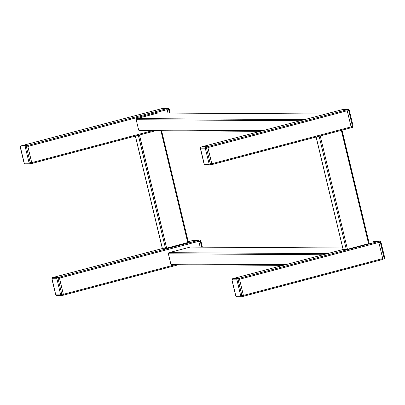 <?xml version="1.0" encoding="UTF-8"?>
<svg xmlns="http://www.w3.org/2000/svg" width="405" height="405" viewBox="0 0 405 405"><rect width="100%" height="100%" fill="white"/><g stroke="black" fill="none" stroke-linecap="round" stroke-linejoin="round"><path stroke-width="0.61" d="M342.762 247.997L190.365 247.05A0.926 0.881 90.4 0 0 190.148 247.08L169.022 252.669A0.926 0.881 90.4 0 0 168.379 253.793L170.824 263.969A0.926 0.881 90.4 0 0 171.674 264.667L283.06 265.361M243.268 296.323L243.344 296.323A0.926 0.268 -104.8 0 0 243.364 296.318A0.926 0.268 -104.8 0 0 243.41 295.427L239.527 279.263A0.926 0.268 -104.8 0 0 239.031 278.367L234.019 278.336A0.926 0.268 -104.8 0 0 233.999 278.336A0.926 0.268 -104.8 0 0 233.948 278.377M243.385 296.313L382.659 259.468A0.926 0.268 -104.8 0 0 382.679 259.468A0.926 0.268 -104.8 0 0 382.72 258.572L378.842 242.413A0.926 0.268 -104.8 0 0 378.346 241.512L373.334 241.481A0.926 0.268 -104.8 0 0 373.314 241.486A0.926 0.268 -104.8 0 0 373.294 241.491M193.231 240.378A0.926 0.268 75.2 0 1 193.251 240.368A0.926 0.268 75.2 0 1 193.271 240.368L198.283 240.398A0.926 0.268 75.2 0 1 198.779 241.294L200.171 247.111L198.85 241.598L200.278 241.218A1.235 0.359 -104.8 0 0 199.619 240.018L194.79 239.988L193.362 240.368L198.192 240.398L199.619 240.018A0.926 0.881 -89.6 0 1 200.688 240.691L199.837 239.988L195.013 239.962A0.926 0.881 -89.6 0 0 194.79 239.988A1.235 0.359 -104.8 0 0 194.764 239.993A1.235 0.359 -104.8 0 0 194.734 240.003M53.88 277.258A0.926 0.268 75.2 0 1 53.936 277.217A0.926 0.268 75.2 0 1 53.956 277.217L58.968 277.248A0.926 0.268 75.2 0 1 59.464 278.149L63.342 294.308A0.926 0.268 75.2 0 1 63.301 295.204A0.926 0.268 75.2 0 1 63.281 295.204L63.2 295.204A1.235 0.359 75.2 0 1 63.185 295.204L61.813 295.569M27.262 145.562L22.432 145.532L21.004 145.906L25.834 145.937L27.262 145.562A1.235 0.359 75.2 0 1 27.92 146.762L26.492 147.136L30.228 162.699L31.656 162.324A1.235 0.359 75.2 0 1 31.6 163.514L31.666 163.519A0.926 0.268 -104.8 0 0 31.686 163.514A0.926 0.268 -104.8 0 0 31.727 162.623L27.849 146.458A0.926 0.268 -104.8 0 0 27.353 145.562L22.341 145.532A0.926 0.268 -104.8 0 0 22.321 145.532A0.926 0.268 -104.8 0 0 22.265 145.572M169.503 113.041L168.662 109.532L167.235 109.907L167.984 113.03L167.164 109.608A0.926 0.268 -104.8 0 0 166.668 108.707L161.656 108.677A0.926 0.268 -104.8 0 0 161.635 108.682A0.926 0.268 -104.8 0 0 161.615 108.687M207.325 146.676L202.5 146.645L201.072 147.025L205.897 147.055L207.325 146.676A1.235 0.359 75.2 0 1 207.983 147.876L206.555 148.255L210.291 163.817L211.719 163.438A1.235 0.359 75.2 0 1 211.663 164.632L211.729 164.632A0.926 0.268 -104.8 0 0 211.79 163.736L207.912 147.577A0.926 0.268 -104.8 0 0 207.416 146.676L202.404 146.645A0.926 0.268 -104.8 0 0 202.384 146.65A0.926 0.268 -104.8 0 0 202.333 146.686M211.729 164.632A0.926 0.268 -104.8 0 0 211.749 164.632L351.064 127.783A0.926 0.268 -104.8 0 0 351.105 126.886L347.227 110.727A0.926 0.268 -104.8 0 0 346.731 109.826L341.719 109.795A0.926 0.268 -104.8 0 0 341.699 109.795A0.926 0.268 -104.8 0 0 341.678 109.806M211.769 164.622L351.044 127.783A0.926 0.268 -104.8 0 0 351.064 127.783M342.002 130.385L369.198 243.486L347.45 249.293L343.151 249.46M341.385 130.339L318.548 136.384M340.529 130.567L319.403 136.156M161.544 130.724L188.391 242.367L166.642 248.169L162.344 248.336M155.93 130.688L138.591 135.235M325.777 114.007L158.178 112.97A0.926 0.881 90.4 0 0 157.955 113L136.829 118.584A0.926 0.881 90.4 0 0 136.191 119.713L138.631 129.889A0.926 0.881 90.4 0 0 139.482 130.587L260.278 131.336M347.298 111.026L351.034 126.588L352.461 126.208L348.725 110.646L347.298 111.026M341.815 109.795L346.639 109.826L348.067 109.446L343.243 109.416L341.815 109.795A1.235 0.359 -104.8 0 0 341.785 109.801L343.212 109.421A1.235 0.359 -104.8 0 0 343.187 109.431M161.747 108.677L166.577 108.707L168.004 108.332L163.174 108.302L161.747 108.677A1.235 0.359 -104.8 0 0 161.722 108.682M378.913 242.711L382.649 258.274L384.077 257.899L380.341 242.337L378.913 242.711M373.43 241.481L378.255 241.512L379.682 241.137L374.858 241.107L373.43 241.481A1.235 0.359 -104.8 0 0 373.4 241.486L374.827 241.107A1.235 0.359 -104.8 0 0 374.802 241.122M193.362 240.368A1.235 0.359 -104.8 0 0 193.337 240.368L195.013 239.962M211.719 163.438L207.983 147.876M209.157 164.04L205.259 148.179L200.429 148.149L204.312 164.308L209.137 164.339L209.157 164.04L210.291 163.817A1.235 0.359 75.2 0 1 210.235 165.007L211.663 164.632A1.235 0.359 75.2 0 1 211.638 164.632L210.266 164.997M31.656 162.324L27.92 146.762M29.094 162.926L25.358 147.364L25.191 147.061L20.366 147.03L24.244 163.195L29.074 163.225L29.094 162.926L30.228 162.699A1.235 0.359 75.2 0 1 30.172 163.893L31.6 163.514A1.235 0.359 75.2 0 1 31.57 163.519L30.198 163.878M238.94 278.367L234.115 278.336L232.688 278.711L237.512 278.741L238.94 278.367A1.235 0.359 75.2 0 1 239.598 279.561L238.17 279.941L241.906 295.503L243.334 295.129L239.598 279.561M243.334 295.129A1.235 0.359 75.2 0 1 243.278 296.318A1.235 0.359 75.2 0 1 243.253 296.323L241.881 296.683M58.877 277.248L54.047 277.217L52.62 277.597L57.449 277.627L58.877 277.248A1.235 0.359 75.2 0 1 59.535 278.448L58.107 278.822L61.843 294.389L63.271 294.01L59.535 278.448M63.271 294.01A1.235 0.359 75.2 0 1 63.215 295.199L61.788 295.579A1.235 0.359 75.2 0 1 61.757 295.584A0.926 0.881 -89.6 0 1 60.689 294.911L56.973 279.05L56.806 278.751L51.982 278.721L55.698 294.582L55.86 294.88L60.689 294.911M342.767 248.027L190.148 247.08M327.326 253.651L169.022 252.669M323.155 254.755L168.379 253.793M285.626 264.683L170.824 263.969M239.031 278.367L378.346 241.512M239.527 279.263L378.842 242.413M234.019 278.336L343.116 249.475L316.118 137.027M243.41 295.427L382.72 258.572M188.229 241.694L193.251 240.368L188.229 241.699M53.936 277.217L162.962 248.381L53.956 277.217M198.283 240.398L58.968 277.248M198.779 241.294L59.464 278.149M175.314 264.693L63.342 294.308M178.559 264.713L63.322 295.194M27.353 145.562L166.668 108.707M27.849 146.458L167.164 109.608M22.341 145.532L161.656 108.677M31.706 163.509L155.778 130.688M31.727 162.623L152.528 130.668M207.416 146.676L346.731 109.826M207.912 147.577L347.227 110.727M202.404 146.645L341.719 109.795M211.79 163.736L351.105 126.886M368.575 243.704L341.415 130.572M347.45 249.293L320.289 136.161M346.315 249.515L319.155 136.384M343.162 249.495L316.158 137.017M187.768 242.585L160.912 130.719M166.642 248.169L139.482 135.037M165.508 248.397L138.358 135.3M162.354 248.376L135.391 136.08M325.666 114.038L157.955 113M304.54 119.627L136.829 118.584M300.373 120.73L136.191 119.713M262.84 130.658L138.631 129.889M351.12 127.742L352.406 127.403A1.235 0.359 -104.8 0 0 352.461 126.208L353.084 125.99L352.406 127.403A1.235 0.359 -104.8 0 1 352.38 127.403L351.12 127.737M349.14 110.12L348.29 109.421A0.926 0.881 -89.6 0 1 349.14 110.12M349.312 110.459L353.084 125.99L349.348 110.428L348.725 110.646A1.235 0.359 -104.8 0 0 348.067 109.446A0.926 0.881 -89.6 0 1 348.29 109.421L343.46 109.391A0.926 0.881 -89.6 0 0 343.243 109.416A1.235 0.359 -104.8 0 0 343.212 109.421L343.46 109.391M169.072 109.001L168.222 108.302A0.926 0.881 -89.6 0 1 169.072 109.001M169.249 109.34L170.135 113.046M170.181 113.046L169.285 109.315L168.662 109.532A1.235 0.359 -104.8 0 0 168.004 108.332A0.926 0.881 -89.6 0 1 168.222 108.302L163.397 108.272A0.926 0.881 -89.6 0 0 163.174 108.302A1.235 0.359 -104.8 0 0 163.149 108.302A1.235 0.359 -104.8 0 0 163.119 108.317M375.076 241.076L374.827 241.107A1.235 0.359 -104.8 0 1 374.858 241.107A0.926 0.881 -89.6 0 1 375.076 241.076L379.905 241.107A0.926 0.881 -89.6 0 1 380.756 241.805L379.905 241.107A0.926 0.881 -89.6 0 0 379.682 241.137A1.235 0.359 -104.8 0 1 380.341 242.337L380.963 242.114L384.699 257.681L384.021 259.089A1.235 0.359 -104.8 0 1 383.996 259.094L384.021 259.089A1.235 0.359 -104.8 0 0 384.077 257.899L384.699 257.681L380.928 242.144M201.695 247.121L200.278 241.218L200.9 241L202.368 247.126M200.865 241.031L202.328 247.126M205.259 148.179A0.926 0.881 -89.6 0 1 205.897 147.055A1.235 0.359 75.2 0 1 206.555 148.255L205.421 148.478M201.012 147.045A1.235 0.359 75.2 0 1 201.042 147.03A1.235 0.359 75.2 0 1 201.072 147.025A0.926 0.881 -89.6 0 0 200.429 148.149M205.381 164.982A0.926 0.881 -89.6 0 1 205.163 165.012L210.235 165.007A1.235 0.359 75.2 0 1 210.21 165.012A0.926 0.881 -89.6 0 1 209.137 164.339M202.47 146.65L201.042 147.03L200.364 148.438L204.1 164L205.163 165.012A0.926 0.881 -89.6 0 1 204.312 164.308M25.191 147.061A0.926 0.881 -89.6 0 1 25.834 145.937A1.235 0.359 75.2 0 1 26.492 147.136L25.358 147.364M20.944 145.927A1.235 0.359 75.2 0 1 20.979 145.911A1.235 0.359 75.2 0 1 21.004 145.906A0.926 0.881 -89.6 0 0 20.366 147.03M25.318 163.863A0.926 0.881 -89.6 0 1 25.095 163.893L30.172 163.893A1.235 0.359 75.2 0 1 30.142 163.893A0.926 0.881 -89.6 0 1 29.074 163.225M22.407 145.532L20.979 145.911L20.301 147.319L24.037 162.886L25.095 163.893A0.926 0.881 -89.6 0 1 24.244 163.195M232.024 280.133L235.761 295.701L235.928 295.999L240.752 296.03L237.036 280.164L236.874 279.865L232.045 279.835L232.014 280.093M236.874 279.865A0.926 0.881 -89.6 0 1 237.512 278.741A1.235 0.359 75.2 0 1 238.17 279.941L237.036 280.164M232.627 278.731A1.235 0.359 75.2 0 1 232.657 278.716A1.235 0.359 75.2 0 1 232.688 278.711A0.926 0.881 -89.6 0 0 232.045 279.835M240.773 295.731L241.906 295.503A1.235 0.359 75.2 0 1 241.851 296.698A1.235 0.359 75.2 0 1 241.826 296.698A0.926 0.881 -89.6 0 1 240.752 296.03M236.996 296.668A0.926 0.881 -89.6 0 1 235.928 295.999M56.806 278.751A0.926 0.881 -89.6 0 1 57.449 277.627A1.235 0.359 75.2 0 1 58.107 278.822L56.973 279.05M52.559 277.612A1.235 0.359 75.2 0 1 52.594 277.597A1.235 0.359 75.2 0 1 52.62 277.597A0.926 0.881 -89.6 0 0 51.982 278.721M60.709 294.612L61.843 294.389A1.235 0.359 75.2 0 1 61.788 295.579L56.71 295.579A0.926 0.881 -89.6 0 1 55.86 294.88M56.933 295.554A0.926 0.881 -89.6 0 1 56.71 295.579L55.652 294.572L51.916 279.01L52.594 277.597L54.022 277.223M233.999 278.336L343.116 249.475M243.364 296.318L382.679 259.468M178.575 264.713L63.301 295.204M22.321 145.532L161.635 108.682M31.686 163.514L155.788 130.688M202.384 146.65L341.699 109.795M369.198 243.486L342.038 130.354M188.391 242.367L161.59 130.724M162.309 248.366L135.356 136.09M163.397 108.272L161.732 108.677M243.278 296.318L241.603 296.728L236.778 296.698L235.715 295.685L231.979 280.123L232.657 278.716L234.085 278.336"/></g></svg>
